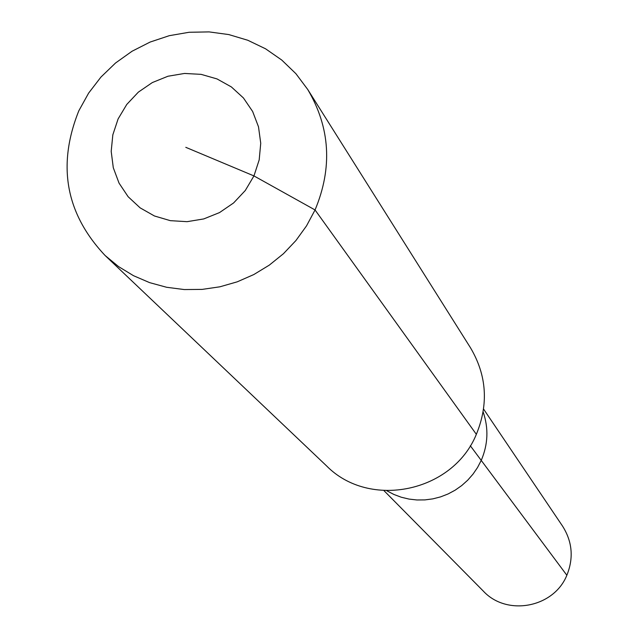 <?xml version="1.0" encoding="UTF-8"?>
<svg xmlns="http://www.w3.org/2000/svg" width="638" height="638" viewBox="0 0 638 638"><rect width="100%" height="100%" fill="white"/><g stroke="black" fill="none" stroke-linecap="round" stroke-linejoin="round"><path stroke-width="0.96" d="M483.58 409.062L562.58 526.159C572.374 541.702 573.793 558.059 566.855 575.253C553.832 607.711 506.787 616.579 483.333 591.115L384.012 490.686M470.31 445.739L481.235 460.397C488.086 444.351 488.724 428.194 483.141 411.917C488.724 428.194 488.086 444.351 481.235 460.397L477.543 467.51L473.013 474.138L467.718 480.183L461.737 485.55L455.157 490.167L448.075 493.964L440.603 496.874L432.843 498.868L424.916 499.905L416.941 499.977L409.038 499.083L401.318 497.241L393.901 494.466L386.899 490.813L393.901 494.466L401.318 497.241L409.038 499.083L416.941 499.977L424.916 499.905L432.843 498.868L440.603 496.874L448.075 493.964L455.157 490.167L461.737 485.55L467.718 480.183L473.013 474.138L477.543 467.51L481.235 460.397L566.855 575.253M185.786 147.322L253.948 175.921L245.271 190.523L233.596 202.956L219.512 212.59L203.737 218.93L187.078 221.673L170.362 220.668L154.444 215.979L140.129 207.86L128.126 196.711L119.035 183.106L113.293 167.738L111.195 151.373L112.83 134.833L118.102 118.931L126.755 104.465L138.35 92.135L152.315 82.573L167.953 76.241L184.502 73.45L201.129 74.359L217.008 78.921L231.347 86.912L243.429 97.949L252.64 111.483L258.51 126.842L260.735 143.255L259.188 159.891L253.948 175.921L315.052 209.958L306.527 225.868L295.92 240.542L283.439 253.717L269.308 265.121L253.804 274.555L237.232 281.829L219.895 286.805L202.126 289.397L184.262 289.556L166.654 287.283L149.619 282.634L133.494 275.688L118.564 266.596L105.118 255.519C65.698 213.634 56.942 165.378 78.841 110.757L88.626 93.108L100.956 77.062L115.55 62.995L132.066 51.231L150.113 42.06L169.261 35.688L189.079 32.275L209.089 31.9L228.819 34.58L247.807 40.266L265.591 48.815L281.757 60.052L295.912 73.697L307.707 89.448C330.221 127.576 332.669 167.746 315.052 209.958L476.355 434.326C452.805 492.281 369.442 509.61 326.528 465.86L105.118 255.519M307.707 89.448L470.517 347.83C486.786 375.359 488.724 404.189 476.355 434.326"/></g></svg>
